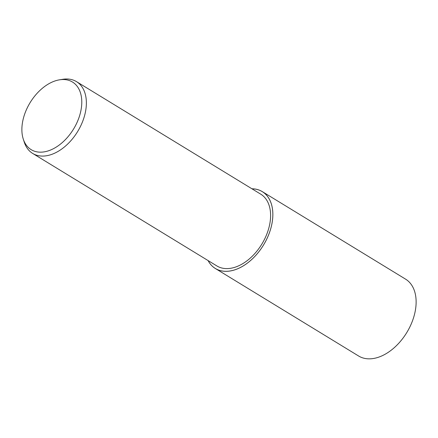 <?xml version="1.0" encoding="UTF-8"?>
<svg xmlns="http://www.w3.org/2000/svg" width="438" height="438" viewBox="0 0 438 438"><rect width="100%" height="100%" fill="white"/><g stroke="black" fill="none" stroke-linecap="round" stroke-linejoin="round"><path stroke-width="0.66" d="M59.448 79.836L62.667 79.311A42.059 26.981 121.4 0 1 76.508 81.638A42.059 26.981 121.4 0 1 86.346 104.468A42.059 26.981 121.4 0 1 66.494 145.164A42.059 26.981 121.4 0 1 32.658 153.426A42.059 26.981 121.4 0 1 24.271 142.175L23.269 139.07A39.628 25.42 121.4 0 1 21.9 128.153A39.628 25.42 121.4 0 1 59.448 79.836A39.628 25.42 121.4 0 1 81.758 103.543A39.628 25.42 121.4 0 1 55.774 147.376A39.628 25.42 121.4 0 1 23.269 139.07M76.508 81.638L260.736 194.165A42.059 26.981 121.4 0 1 270.575 216.996A42.059 26.981 121.4 0 1 250.722 257.692A42.059 26.981 121.4 0 1 216.887 265.948L32.658 153.426M251.916 188.778A45.037 28.892 121.4 0 1 262.291 191.62A45.037 28.892 121.4 0 1 272.825 216.071A45.037 28.892 121.4 0 1 251.565 259.646A45.037 28.892 121.4 0 1 215.337 268.494A45.037 28.892 121.4 0 1 208.072 260.561M262.291 191.62L405.561 279.132A45.037 28.892 121.4 0 1 416.1 303.578A45.037 28.892 121.4 0 1 394.841 347.159A45.037 28.892 121.4 0 1 358.607 356.001L215.337 268.494M251.959 188.8A45.01 28.875 121.4 0 1 272.808 216.076A45.01 28.875 121.4 0 1 245.636 264.355A45.01 28.875 121.4 0 1 208.11 260.588"/></g></svg>
